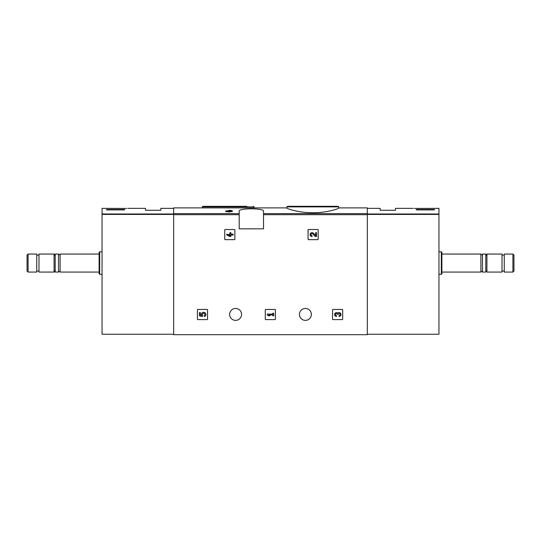 <?xml version="1.0" encoding="UTF-8"?>
<svg xmlns="http://www.w3.org/2000/svg" width="541" height="541" viewBox="0 0 541 541"><rect width="100%" height="100%" fill="white"/><g stroke="black" fill="none" stroke-linecap="round" stroke-linejoin="round"><path stroke-width="0.81" d="M286.94 208.042C286.649 208.677 298.889 212.829 312.826 212.748C326.784 212.836 339.024 208.677 338.74 208.042L338.74 206.878L286.94 206.878L286.94 208.042M229.005 210.882L228.045 210.882L229.005 210.266L232.217 210.645L232.217 211.558L229.905 211.558M232.217 210.882L229.905 210.882L229.905 211.971L225.793 211.558L225.793 210.882L229.005 211.301L229.005 211.971M239.196 213.614L239.196 228.836L263.521 228.836L263.521 211.233C264.434 208.008 238.304 208.008 239.196 211.233L239.196 213.614L173.661 213.614L173.661 207.893L286.94 207.893M338.74 207.893L367.339 207.893L367.339 334.683L173.661 334.683L173.661 213.614M224.738 229.966L224.738 239.196A0.453 0.453 0 0 0 225.191 239.649L234.422 239.649A0.453 0.453 0 0 0 234.875 239.196L234.875 229.966A0.453 0.453 0 0 0 234.422 229.512L225.191 229.512A0.453 0.453 0 0 0 224.738 229.966M308.066 229.966L308.066 239.196A0.453 0.453 0 0 0 308.512 239.649L317.75 239.649A0.453 0.453 0 0 0 318.196 239.196L318.196 229.966A0.453 0.453 0 0 0 317.75 229.512L308.512 229.512A0.453 0.453 0 0 0 308.066 229.966M265.273 309.912L265.273 319.143A0.453 0.453 0 0 0 265.726 319.596L274.956 319.596A0.453 0.453 0 0 0 275.41 319.143L275.41 309.912A0.453 0.453 0 0 0 274.956 309.459L265.726 309.459A0.453 0.453 0 0 0 265.273 309.912M332.546 309.912L332.546 319.143A0.453 0.453 0 0 0 332.992 319.596L342.23 319.596A0.453 0.453 0 0 0 342.676 319.143L342.676 309.912A0.453 0.453 0 0 0 342.23 309.459L332.992 309.459A0.453 0.453 0 0 0 332.546 309.912M197.418 309.912L197.418 319.143A0.453 0.453 0 0 0 197.871 319.596L207.102 319.596A0.453 0.453 0 0 0 207.555 319.143L207.555 309.912A0.453 0.453 0 0 0 207.102 309.459L197.871 309.459A0.453 0.453 0 0 0 197.418 309.912M229.627 314.416A5.971 5.971 0 0 1 238.574 309.249A5.971 5.971 0 0 1 238.574 319.582A5.971 5.971 0 0 1 229.627 314.416M299.437 314.416A5.971 5.971 0 0 1 308.39 309.249A5.971 5.971 0 0 1 308.39 319.582A5.971 5.971 0 0 1 299.437 314.416M229.005 211.044L225.793 210.882M229.905 211.301L229.005 211.301M294.074 206.317L338.172 206.317L287.501 206.317L286.94 206.878M246.926 206.317L202.828 206.317L246.926 206.317M199.446 312.603L199.446 315.809L202.408 316.546L202.719 315.444A1.285 1.285 0 0 1 202.841 313.503A1.285 1.285 0 0 1 204.741 313.908A1.285 1.285 0 0 1 204.065 315.728L204.633 316.532A2.245 2.245 0 0 0 205.648 313.564A2.245 2.245 0 0 0 202.699 312.482A2.245 2.245 0 0 0 201.55 315.403L200.346 315.105L200.346 312.603L199.446 312.603M337.78 313.09A1.927 1.927 0 0 1 340.864 313.841A1.927 1.927 0 0 1 339.065 316.451L339.065 315.552A1.028 1.028 0 0 0 339.579 313.638A0.899 0.899 0 0 0 338.233 314.416L337.334 314.416A0.899 0.899 0 0 0 335.981 313.638A1.028 1.028 0 0 0 336.495 315.552L336.495 316.451A1.927 1.927 0 0 1 334.696 313.841A1.927 1.927 0 0 1 337.78 313.09M267.301 314.078L267.301 314.977L268.586 315.809L269.871 315.809L268.586 314.977L272.82 314.977L272.82 315.809L273.719 315.809L273.719 313.246L272.82 313.246L272.82 314.078L267.301 314.078M315.613 235.558L313.415 233.252A1.927 1.927 0 0 0 310.25 233.82A1.927 1.927 0 0 0 312.015 236.505L312.015 235.605A1.028 1.028 0 0 1 311.075 234.172A1.028 1.028 0 0 1 312.759 233.874L315.268 236.505L316.512 236.505L316.512 232.657L315.613 232.657L315.613 235.558M226.767 234.131L226.767 235.031L229.972 236.505L230.872 236.505L230.872 235.031L233.185 235.031L233.185 234.131L230.872 234.131L230.872 232.657L229.972 232.657L229.972 234.131L229.012 234.131L229.012 235.031L229.972 235.031L229.972 235.605L226.767 234.131M126.58 208.454C128.224 208.319 128.224 208.319 126.58 208.454C128.224 208.319 128.224 208.319 126.58 208.454L102.046 208.346L102.046 334.237L173.661 334.237M124.565 209.901L106.55 209.901L106.55 209.502L124.565 209.502L124.565 209.901L124.565 209.502M127.818 208.346L145.509 208.346L145.509 210.26L160.826 210.26L160.826 208.346L173.661 208.346M28.085 254.06L27.05 255.095L27.05 271.041L28.085 272.076L36.734 272.076L36.734 254.06L28.085 254.06L28.085 272.076M38.986 254.06L38.986 272.076L54.073 272.076L54.073 254.06L38.986 254.06M60.098 272.076L60.098 254.06C59.909 254.953 59.382 254.953 58.523 254.06L55.202 254.06L55.202 272.076L58.523 272.076C58.766 271.142 59.294 271.142 60.098 272.076L99.118 272.076M58.523 254.06L58.523 272.076M99.679 274.328L99.679 251.808L99.118 252.37L99.118 273.766L99.679 274.328L102.046 274.328M106.55 209.901L106.55 209.502M414.42 208.454C412.776 208.319 412.776 208.319 414.42 208.454L438.954 208.346L438.954 334.237L367.339 334.237M429.141 208.353L427.721 208.454M434.45 209.502L434.45 209.901L434.45 209.502L416.435 209.502L416.435 209.901L434.45 209.901M367.339 208.346L380.174 208.346L380.174 210.26L395.491 210.26L395.491 208.346L413.182 208.346M512.915 272.076L513.95 271.041L513.95 255.095L512.915 254.06L504.266 254.06L504.266 272.076L512.915 272.076L512.915 254.06M502.014 263.068L502.014 254.06L486.927 254.06L486.927 272.076L502.014 272.076L502.014 263.068M480.902 254.06L480.902 272.076C481.429 271.061 481.95 271.061 482.477 272.076L485.798 272.076L485.798 254.06L482.477 254.06C481.95 255.075 481.429 255.075 480.902 254.06L441.882 254.06M482.477 272.076L482.477 254.06M441.321 251.808L441.321 274.328L441.882 273.766L441.882 252.37L441.321 251.808L438.954 251.808M416.435 209.901L416.435 209.502M367.339 213.614L263.521 213.614M239.196 214.682L173.661 214.682M367.339 214.682L263.521 214.682M254.06 207.893L254.06 206.878L202.26 206.878L202.26 207.893M173.661 213.993L102.046 213.993M173.661 214.419L102.046 214.419M367.339 213.993L438.954 213.993M367.339 214.419L438.954 214.419M338.74 206.878L338.172 206.317M254.06 206.878L253.499 206.317M202.26 206.878L202.828 206.317M36.734 271.061L38.986 271.061M36.734 255.075L38.986 255.075M55.202 256.008L54.073 254.06M55.202 270.128L54.073 272.076M60.098 254.06L99.118 254.06M99.679 251.808L102.046 251.808M504.266 255.075L502.014 255.075M504.266 271.061L502.014 271.061M485.798 270.128L486.927 272.076M485.798 256.008L486.927 254.06M480.902 272.076L441.882 272.076M441.321 274.328L438.954 274.328"/></g></svg>
